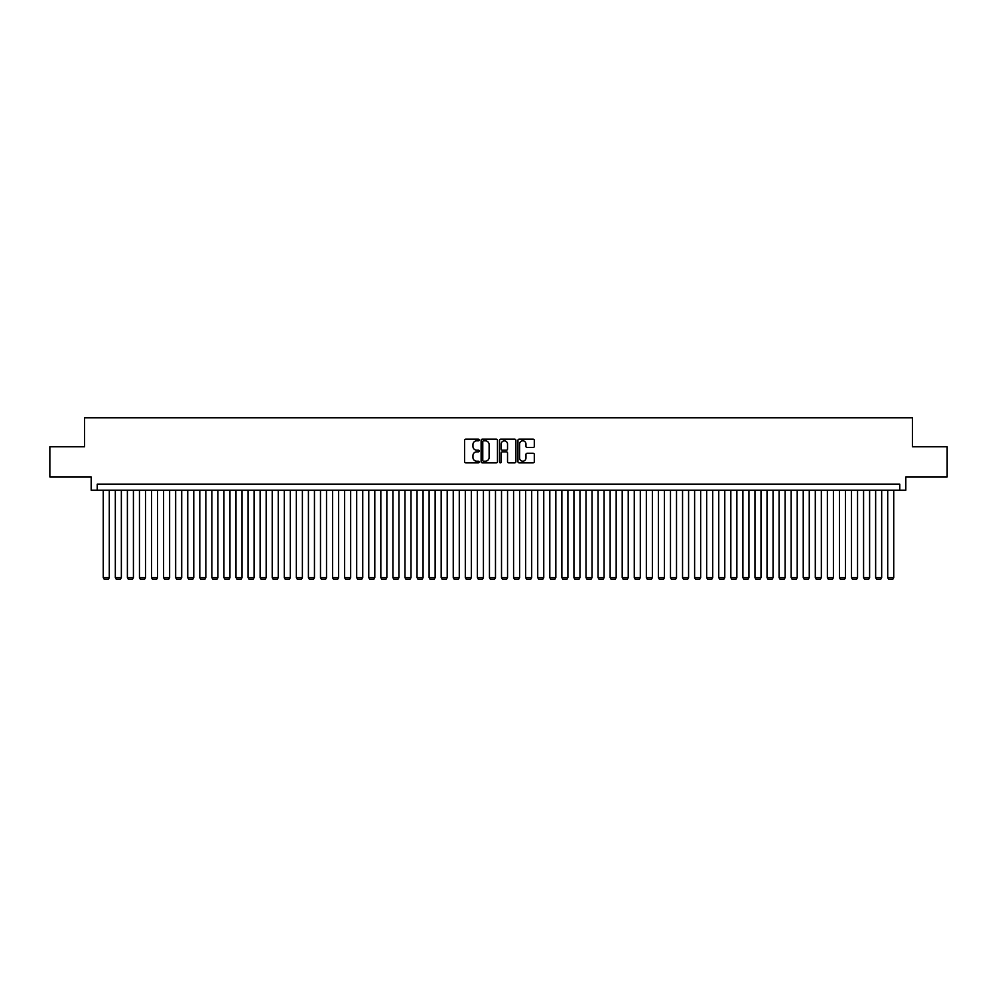 <?xml version="1.0" encoding="UTF-8"?>
<svg xmlns="http://www.w3.org/2000/svg" width="997" height="997" viewBox="0 0 997 997"><rect width="100%" height="100%" fill="white"/><g stroke="black" fill="none" stroke-linecap="round" stroke-linejoin="round"><path stroke-width="1.5" d="M479.196 439.989A0.835 0.835 0 0 0 478.361 439.166L465.773 439.166A1.184 1.184 0 0 0 464.59 440.35L464.59 461.673A1.184 1.184 0 0 0 465.773 462.857L478.361 462.857A0.835 0.835 0 0 0 479.196 462.022A0.835 0.835 0 0 0 478.361 461.2L476.728 461.2A3.789 3.789 0 0 1 472.939 457.411L472.939 455.629A3.789 3.789 0 0 1 476.728 451.84L478.361 451.84A0.835 0.835 0 0 0 479.196 451.005A0.835 0.835 0 0 0 478.361 450.183L476.728 450.183A3.789 3.789 0 0 1 472.939 446.394L472.939 444.612A3.789 3.789 0 0 1 476.728 440.824L478.361 440.824A0.835 0.835 0 0 0 479.196 439.989M533.121 447.516A1.184 1.184 0 0 0 534.305 446.332L534.305 440.35A1.184 1.184 0 0 0 533.121 439.166L519.138 439.166A1.184 1.184 0 0 0 517.954 440.35L517.954 461.673A1.184 1.184 0 0 0 519.138 462.857L533.121 462.857A1.184 1.184 0 0 0 534.305 461.673L534.305 454.445A1.184 1.184 0 0 0 533.121 453.261L527.139 453.261A1.184 1.184 0 0 0 525.955 454.445L525.955 458.034A3.165 3.165 0 0 1 522.789 461.2A3.165 3.165 0 0 1 519.611 458.034L519.611 443.989A3.165 3.165 0 0 1 522.789 440.824A3.165 3.165 0 0 1 525.955 443.989L525.955 446.332A1.184 1.184 0 0 0 527.139 447.516L533.121 447.516M899.78 490.237L905.812 490.237L905.812 476.952L947.15 476.952L947.15 446.781L912.454 446.781L912.454 417.818L84.546 417.818L84.546 446.781L49.85 446.781L49.85 476.952L91.188 476.952L91.188 490.237L899.78 490.237L899.78 484.193L97.22 484.193L97.22 490.237M497.466 440.35A1.184 1.184 0 0 0 496.282 439.166L482.299 439.166A1.184 1.184 0 0 0 481.115 440.35L481.115 461.673A1.184 1.184 0 0 0 482.299 462.857L496.282 462.857A1.184 1.184 0 0 0 497.466 461.673L497.466 440.35M500.718 439.166L514.701 439.166A1.184 1.184 0 0 1 515.885 440.35L515.885 461.673A1.184 1.184 0 0 1 514.701 462.857L508.719 462.857A1.184 1.184 0 0 1 507.535 461.673L507.535 453.024A1.184 1.184 0 0 0 506.351 451.84L502.376 451.84A1.184 1.184 0 0 0 501.192 453.024L501.192 462.022A0.835 0.835 0 0 1 500.369 462.857A0.835 0.835 0 0 1 499.534 462.022L499.534 440.35A1.184 1.184 0 0 1 500.718 439.166M483.607 440.824A0.835 0.835 0 0 0 482.772 441.646L482.772 460.365A0.835 0.835 0 0 0 483.607 461.2L485.327 461.2A3.789 3.789 0 0 0 489.116 457.411L489.116 444.612A3.789 3.789 0 0 0 485.327 440.824L483.607 440.824M507.535 444.051A3.165 3.165 0 0 0 504.37 440.886A3.165 3.165 0 0 0 501.192 444.051L501.192 448.999A1.184 1.184 0 0 0 502.376 450.183L506.351 450.183A1.184 1.184 0 0 0 507.535 448.999L507.535 444.051M109.284 490.237L109.284 577.612L103.252 577.612L103.252 490.237M109.284 577.612L108.386 579.182L104.162 579.182L103.252 577.612M121.36 490.237L121.36 577.612L115.328 577.612L115.328 490.237M121.36 577.612L120.45 579.182L116.225 579.182L115.328 577.612M133.424 490.237L133.424 577.612L127.392 577.612L127.392 490.237M133.424 577.612L132.514 579.182L128.301 579.182L127.392 577.612M145.5 490.237L145.5 577.612L139.455 577.612L139.455 490.237M145.5 577.612L144.59 579.182L140.365 579.182L139.455 577.612M157.563 490.237L157.563 577.612L151.532 577.612L151.532 490.237M157.563 577.612L156.654 579.182L152.429 579.182L151.532 577.612M169.627 490.237L169.627 577.612L163.595 577.612L163.595 490.237M169.627 577.612L168.73 579.182L164.505 579.182L163.595 577.612M181.703 490.237L181.703 577.612L175.659 577.612L175.659 490.237M181.703 577.612L180.793 579.182L176.569 579.182L175.659 577.612M193.767 490.237L193.767 577.612L187.735 577.612L187.735 490.237M193.767 577.612L192.857 579.182L188.645 579.182L187.735 577.612M205.831 490.237L205.831 577.612L199.799 577.612L199.799 490.237M205.831 577.612L204.933 579.182L200.709 579.182L199.799 577.612M217.907 490.237L217.907 577.612L211.875 577.612L211.875 490.237M217.907 577.612L216.997 579.182L212.772 579.182L211.875 577.612M229.971 490.237L229.971 577.612L223.939 577.612L223.939 490.237M229.971 577.612L229.073 579.182L224.848 579.182L223.939 577.612M242.047 490.237L242.047 577.612L236.002 577.612L236.002 490.237M242.047 577.612L241.137 579.182L236.912 579.182L236.002 577.612M254.11 490.237L254.11 577.612L248.079 577.612L248.079 490.237M254.11 577.612L253.201 579.182L248.976 579.182L248.079 577.612M266.174 490.237L266.174 577.612L260.142 577.612L260.142 490.237M266.174 577.612L265.277 579.182L261.052 579.182L260.142 577.612M278.25 490.237L278.25 577.612L272.218 577.612L272.218 490.237M278.25 577.612L277.34 579.182L273.116 579.182L272.218 577.612M290.314 490.237L290.314 577.612L284.282 577.612L284.282 490.237M290.314 577.612L289.417 579.182L285.192 579.182L284.282 577.612M302.39 490.237L302.39 577.612L296.346 577.612L296.346 490.237M302.39 577.612L301.48 579.182L297.256 579.182L296.346 577.612M314.454 490.237L314.454 577.612L308.422 577.612L308.422 490.237M314.454 577.612L313.544 579.182L309.319 579.182L308.422 577.612M326.518 490.237L326.518 577.612L320.486 577.612L320.486 490.237M326.518 577.612L325.62 579.182L321.395 579.182L320.486 577.612M338.594 490.237L338.594 577.612L332.562 577.612L332.562 490.237M338.594 577.612L337.684 579.182L333.459 579.182L332.562 577.612M350.657 490.237L350.657 577.612L344.626 577.612L344.626 490.237M350.657 577.612L349.76 579.182L345.535 579.182L344.626 577.612M362.734 490.237L362.734 577.612L356.689 577.612L356.689 490.237M362.734 577.612L361.824 579.182L357.599 579.182L356.689 577.612M374.797 490.237L374.797 577.612L368.765 577.612L368.765 490.237M374.797 577.612L373.887 579.182L369.663 579.182L368.765 577.612M386.861 490.237L386.861 577.612L380.829 577.612L380.829 490.237M386.861 577.612L385.964 579.182L381.739 579.182L380.829 577.612M398.937 490.237L398.937 577.612L392.905 577.612L392.905 490.237M398.937 577.612L398.027 579.182L393.803 579.182L392.905 577.612M411.001 490.237L411.001 577.612L404.969 577.612L404.969 490.237M411.001 577.612L410.103 579.182L405.879 579.182L404.969 577.612M423.077 490.237L423.077 577.612L417.033 577.612L417.033 490.237M423.077 577.612L422.167 579.182L417.942 579.182L417.033 577.612M435.141 490.237L435.141 577.612L429.109 577.612L429.109 490.237M435.141 577.612L434.231 579.182L430.006 579.182L429.109 577.612M447.204 490.237L447.204 577.612L441.173 577.612L441.173 490.237M447.204 577.612L446.307 579.182L442.082 579.182L441.173 577.612M459.281 490.237L459.281 577.612L453.249 577.612L453.249 490.237M459.281 577.612L458.371 579.182L454.146 579.182L453.249 577.612M471.344 490.237L471.344 577.612L465.312 577.612L465.312 490.237M471.344 577.612L470.434 579.182L466.222 579.182L465.312 577.612M483.42 490.237L483.42 577.612L477.376 577.612L477.376 490.237M483.42 577.612L482.511 579.182L478.286 579.182L477.376 577.612M495.484 490.237L495.484 577.612L489.452 577.612L489.452 490.237M495.484 577.612L494.574 579.182L490.35 579.182L489.452 577.612M507.548 490.237L507.548 577.612L501.516 577.612L501.516 490.237M507.548 577.612L506.65 579.182L502.426 579.182L501.516 577.612M519.624 490.237L519.624 577.612L513.58 577.612L513.58 490.237M519.624 577.612L518.714 579.182L514.489 579.182L513.58 577.612M531.688 490.237L531.688 577.612L525.656 577.612L525.656 490.237M531.688 577.612L530.778 579.182L526.566 579.182L525.656 577.612M543.751 490.237L543.751 577.612L537.719 577.612L537.719 490.237M543.751 577.612L542.854 579.182L538.629 579.182L537.719 577.612M555.827 490.237L555.827 577.612L549.796 577.612L549.796 490.237M555.827 577.612L554.918 579.182L550.693 579.182L549.796 577.612M567.891 490.237L567.891 577.612L561.859 577.612L561.859 490.237M567.891 577.612L566.994 579.182L562.769 579.182L561.859 577.612M579.967 490.237L579.967 577.612L573.923 577.612L573.923 490.237M579.967 577.612L579.058 579.182L574.833 579.182L573.923 577.612M592.031 490.237L592.031 577.612L585.999 577.612L585.999 490.237M592.031 577.612L591.121 579.182L586.897 579.182L585.999 577.612M604.095 490.237L604.095 577.612L598.063 577.612L598.063 490.237M604.095 577.612L603.197 579.182L598.973 579.182L598.063 577.612M616.171 490.237L616.171 577.612L610.139 577.612L610.139 490.237M616.171 577.612L615.261 579.182L611.036 579.182L610.139 577.612M628.235 490.237L628.235 577.612L622.203 577.612L622.203 490.237M628.235 577.612L627.337 579.182L623.113 579.182L622.203 577.612M640.311 490.237L640.311 577.612L634.266 577.612L634.266 490.237M640.311 577.612L639.401 579.182L635.176 579.182L634.266 577.612M652.374 490.237L652.374 577.612L646.343 577.612L646.343 490.237M652.374 577.612L651.465 579.182L647.24 579.182L646.343 577.612M664.438 490.237L664.438 577.612L658.406 577.612L658.406 490.237M664.438 577.612L663.541 579.182L659.316 579.182L658.406 577.612M676.514 490.237L676.514 577.612L670.483 577.612L670.483 490.237M676.514 577.612L675.605 579.182L671.38 579.182L670.483 577.612M688.578 490.237L688.578 577.612L682.546 577.612L682.546 490.237M688.578 577.612L687.681 579.182L683.456 579.182L682.546 577.612M700.654 490.237L700.654 577.612L694.61 577.612L694.61 490.237M700.654 577.612L699.744 579.182L695.52 579.182L694.61 577.612M712.718 490.237L712.718 577.612L706.686 577.612L706.686 490.237M712.718 577.612L711.808 579.182L707.583 579.182L706.686 577.612M724.782 490.237L724.782 577.612L718.75 577.612L718.75 490.237M724.782 577.612L723.884 579.182L719.66 579.182L718.75 577.612M736.858 490.237L736.858 577.612L730.826 577.612L730.826 490.237M736.858 577.612L735.948 579.182L731.723 579.182L730.826 577.612M748.921 490.237L748.921 577.612L742.89 577.612L742.89 490.237M748.921 577.612L748.024 579.182L743.799 579.182L742.89 577.612M760.998 490.237L760.998 577.612L754.953 577.612L754.953 490.237M760.998 577.612L760.088 579.182L755.863 579.182L754.953 577.612M773.061 490.237L773.061 577.612L767.029 577.612L767.029 490.237M773.061 577.612L772.152 579.182L767.927 579.182L767.029 577.612M785.125 490.237L785.125 577.612L779.093 577.612L779.093 490.237M785.125 577.612L784.228 579.182L780.003 579.182L779.093 577.612M797.201 490.237L797.201 577.612L791.169 577.612L791.169 490.237M797.201 577.612L796.291 579.182L792.067 579.182L791.169 577.612M809.265 490.237L809.265 577.612L803.233 577.612L803.233 490.237M809.265 577.612L808.355 579.182L804.143 579.182L803.233 577.612M821.341 490.237L821.341 577.612L815.297 577.612L815.297 490.237M821.341 577.612L820.431 579.182L816.207 579.182L815.297 577.612M833.405 490.237L833.405 577.612L827.373 577.612L827.373 490.237M833.405 577.612L832.495 579.182L828.27 579.182L827.373 577.612M845.468 490.237L845.468 577.612L839.437 577.612L839.437 490.237M845.468 577.612L844.571 579.182L840.346 579.182L839.437 577.612M857.545 490.237L857.545 577.612L851.5 577.612L851.5 490.237M857.545 577.612L856.635 579.182L852.41 579.182L851.5 577.612M869.608 490.237L869.608 577.612L863.576 577.612L863.576 490.237M869.608 577.612L868.699 579.182L864.486 579.182L863.576 577.612M881.672 490.237L881.672 577.612L875.64 577.612L875.64 490.237M881.672 577.612L880.775 579.182L876.55 579.182L875.64 577.612M893.748 490.237L893.748 577.612L887.716 577.612L887.716 490.237M893.748 577.612L892.838 579.182L888.614 579.182L887.716 577.612"/></g></svg>
